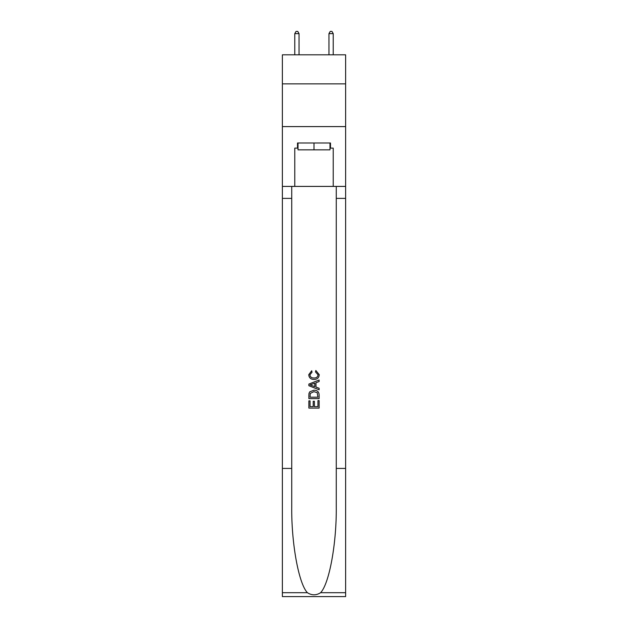 <?xml version="1.0" encoding="UTF-8"?>
<svg xmlns="http://www.w3.org/2000/svg" width="628" height="628" viewBox="0 0 628 628"><rect width="100%" height="100%" fill="white"/><g stroke="black" fill="none" stroke-linecap="round" stroke-linejoin="round"><path stroke-width="0.94" d="M345.62 83.869L345.62 54.817L282.38 54.817L282.38 83.869L345.62 83.869L345.62 126.597L282.38 126.597L282.38 83.869M329.983 143.003L329.983 149.841L298.017 149.841L298.017 143.003M314 143.003L314 149.841M317.941 400.601L317.941 406.646L314.392 406.646L317.941 406.646L317.941 400.601L319.126 400.601L319.126 408.098L308.866 408.098L308.866 400.868L308.866 408.098M313.207 401.261L313.207 406.646L310.051 406.646L313.207 406.646L313.207 401.261L314.392 401.261L314.392 406.646M309.753 391.817L309.015 393.309L309.753 391.817L313.937 390.216C317.219 390.2 318.946 391.786 319.126 394.957L319.126 398.631L308.866 398.631L308.866 395.122L308.866 398.631M315.837 370.496L315.499 371.941L315.837 370.496L319.252 374.681C318.977 377.828 317.203 379.414 313.921 379.438L313.921 379.438C310.766 379.367 309.039 377.789 308.74 374.712L311.716 370.756L312.03 372.208L309.918 374.783C310.224 376.996 311.559 378.064 313.914 377.985C316.316 378.111 317.697 377.059 318.074 374.814L315.507 371.941M320.61 592.699L345.62 592.699L345.62 596.6L282.38 596.6L282.38 468.417L291.737 468.417L291.737 506.529C291.282 542.953 298.677 583.64 307.39 592.699C311.794 595.509 316.198 595.509 320.61 592.699C329.323 583.64 336.718 542.953 336.263 506.529L336.263 186.414M308.866 384.077L308.866 385.71L319.126 389.776L308.866 385.71L308.866 384.077L319.126 380.003L308.866 384.077M336.263 468.417L345.62 468.417L345.62 126.597M282.38 468.417L282.38 126.597M291.737 186.414L291.737 468.417M345.62 592.699L345.62 468.417M282.38 186.414L294.775 186.414L294.775 148.13L298.017 148.13M329.983 148.13L330.493 148.13L330.493 143.003L297.507 143.003L297.507 148.13M330.493 148.13L333.225 148.13L333.225 186.414L345.62 186.414M294.775 186.414L333.225 186.414M319.126 380.003L319.126 381.541L315.97 382.703L315.97 387.076L319.126 388.245L319.126 389.776M311.943 385.592L314.785 386.644L314.785 383.143L310.051 384.893L311.943 385.592M314.785 383.143L314.785 386.644M308.866 395.122L309.015 393.309M317.211 392.649L317.941 397.186L317.211 392.649L313.914 391.66L310.263 393.411L310.051 397.186L317.941 397.186L310.051 397.186M308.866 400.868L310.051 400.868L310.051 406.646M299.046 54.817L299.046 33.622L294.775 33.622L294.775 54.817M294.775 33.622L296.055 31.4L297.766 31.4L299.046 33.622M333.225 54.817L333.225 33.622L328.954 33.622L328.954 54.817M328.954 33.622L330.234 31.4L331.945 31.4L333.225 33.622M336.263 198.377L345.62 198.377M291.737 198.377L282.38 198.377M282.38 592.699L307.39 592.699"/></g></svg>
